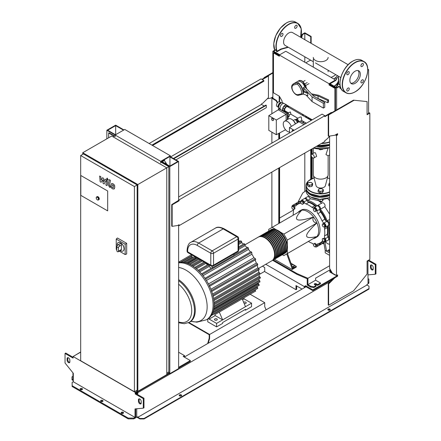 <?xml version="1.0" encoding="UTF-8"?>
<svg xmlns="http://www.w3.org/2000/svg" width="441" height="441" viewBox="0 0 441 441"><rect width="100%" height="100%" fill="white"/><g stroke="black" fill="none" stroke-linecap="round" stroke-linejoin="round"><path stroke-width="0.66" d="M112.477 184.834L111.986 185.848L112.036 187.188L113.117 187.811L113.602 186.78L113.552 185.457L112.416 184.862M111.705 183.605L110.829 185.181L111.005 187.37L112.328 188.798L113.883 189.035L114.765 187.453L114.588 185.27L113.254 183.836L111.579 183.665L112.047 183.401M113.883 189.035L114.473 188.704M109.285 179.641L108.31 184.878L109.407 187.05L110.068 187.431L110.261 186.405L109.484 185.474L110.448 180.314L109.285 179.641M107.339 180.027L108.045 179.625L107.339 178.407L106.639 178.809L107.339 180.027L108.045 179.625M107.339 178.407L106.639 178.809M101.16 182.287L102.698 179.807L103.106 183.412L104.12 183.996L105.785 180.722L106.149 180.931L106.479 181.604L105.857 185L107.014 185.672L107.654 182.194L106.551 180.027L105.013 179.145L103.85 181.791L103.453 178.241L102.549 177.717L101.044 180.171L100.851 176.742L99.655 176.053L100.146 181.703L101.16 182.287M271.535 118.943A1.268 0.733 60 0 1 271.794 118.364A1.268 0.733 60 0 1 272.77 118.706A1.268 0.733 60 0 1 273.326 119.98A1.268 0.733 60 0 1 273.062 120.558A1.268 0.733 60 0 1 272.086 120.222A1.268 0.733 60 0 1 271.535 118.943M271.865 118.331A1.268 0.733 60 0 1 271.932 118.287A1.268 0.733 60 0 1 272.907 118.623A1.268 0.733 60 0 1 273.464 119.902A1.268 0.733 60 0 1 273.2 120.481A1.268 0.733 60 0 1 273.128 120.514M287.378 113.745L288.309 113.205L286.165 111.964L285.338 112.438M287.995 117.681L289.384 115.972L288.309 113.205M287.995 116.771L289.384 115.972M287.995 119.252L287.995 114.93L287.378 114.572M287.378 115.288L287.995 114.93M287.378 113.618L286.137 114.335L278.282 109.798L279.522 109.081L287.378 113.618L287.378 119.61M268.806 115.658L276.325 119.996L276.325 134.72L268.806 130.382L268.806 115.658L278.282 109.798M286.137 120.321L286.137 114.335L276.325 119.996M285.559 129.753L276.325 134.72M292.278 131.346A1.268 0.733 60 0 1 292.196 130.878A1.268 0.733 60 0 1 292.46 130.299A1.268 0.733 60 0 1 293.463 130.663M292.532 130.266A1.268 0.733 60 0 1 292.598 130.216A1.268 0.733 60 0 1 293.596 130.586M303.943 124.61L298.948 121.727L300.189 121.016L305.183 123.899M298.948 121.727L289.472 127.587L294.13 130.277M289.472 132.967L289.472 127.587M278.629 109.6L278.629 108.249L280.388 109.269M286.755 112.306L285.862 111.628M283.965 111.65L283.965 111.33L285.614 112.284M278.629 108.249L278.921 108.078M283.965 111.33A2.337 1.351 180 0 1 283.607 111.441M278.078 107.058L276.976 106.424A2.618 1.51 -60 0 1 276.43 105.223A2.618 1.51 -60 0 1 277.576 102.588A2.618 1.51 -60 0 1 279.594 101.882L280.697 102.521M280.322 109.153L279.412 108.629A3.313 1.913 -60 0 1 278.723 107.113A3.313 1.913 -60 0 1 278.773 106.529L278.839 106.132A2.618 1.51 -60 0 1 280.272 103.646L280.586 103.387A3.313 1.913 -60 0 1 282.72 102.891L283.635 103.415M278.773 106.529A3.313 1.913 -60 0 1 280.586 103.387A2.618 1.51 120 0 0 278.773 106.535M280.074 108.051A3.506 2.023 -60 0 1 280.184 107.146A3.506 2.023 -60 0 1 281.827 104.302A3.506 2.023 -60 0 1 284.307 103.58L286.788 105.013A3.506 2.023 -60 0 0 284.087 105.95A3.506 2.023 -60 0 0 282.554 109.484A3.506 2.023 -60 0 0 283.282 111.088L280.801 109.655A3.506 2.023 -60 0 1 280.074 108.051M287.141 105.327A3.506 2.023 -60 0 1 287.433 105.95M280.195 107.097A3.313 1.913 -60 0 1 280.206 107.053A3.313 1.913 -60 0 1 281.755 104.368A3.313 1.913 -60 0 1 281.788 104.335M286.11 111.485L285.525 111.821L284.274 111.099L284.274 109.059L285.525 106.887L287.295 105.868L288.546 106.59L288.546 107.268M284.147 111.027L282.896 110.305L282.896 108.26L284.147 106.094L285.917 105.074L287.295 105.868M284.147 106.094L285.525 106.887M282.896 110.305L284.274 111.099M282.896 108.26L284.274 109.059M281.375 102.902L280.708 102.516L279.164 103.403L278.078 105.289L278.078 107.069L278.745 107.455M280.63 103.354L279.853 103.8L278.767 105.691L278.767 106.584M278.767 105.691L278.078 105.289M279.853 103.8L279.164 103.403M284.417 111.182A3.506 2.023 -60 0 1 283.282 111.088M310.563 119.974A1.169 0.673 0 0 0 311.352 119.494L311.418 119.34M310.938 119.064A1.169 0.673 180 0 1 309.395 119.009L307.625 117.99L308.353 117.571M307.625 118.282L307.625 117.99M303.728 114.903A1.946 1.125 -120 0 0 303.623 114.952L302.741 115.459M302.697 115.487L311.269 120.382M300.553 121.225L301.809 120.498L301.22 116.997L299.858 117.124L296.319 119.169A1.946 1.125 60 0 1 297.295 119.263A1.946 1.125 60 0 1 298.651 121.914M296.016 119.517A1.946 1.125 60 0 1 296.319 119.169M288.315 112.758L285.195 110.956A2.437 1.406 -60 0 1 284.688 109.837A2.437 1.406 -60 0 1 285.751 107.389A2.437 1.406 -60 0 1 287.631 106.739L302.829 115.509M287.929 112.984L290.41 111.942L290.884 113.976L289.026 115.046M305.971 117.323A1.946 1.125 -120 0 0 305.464 115.9M293.193 120.525L294.334 119.864A2.337 1.351 60 0 1 295.503 119.98L295.503 119.98A2.337 1.351 60 0 1 297.157 122.835L297.157 122.686A2.144 1.235 60 0 1 297.157 122.763M296.181 119.583L296.81 119.224L297.78 119.781L298.463 120.972L298.463 122.03M296.782 120.002L297.432 120.773A1.654 0.954 60 0 1 297.725 121.501A1.654 0.954 60 0 1 297.747 121.611M297.78 119.781L297.091 120.178M296.87 120.084A1.654 0.954 60 0 1 296.947 120.161A1.654 0.954 60 0 1 297.432 120.773L297.774 121.727M298.463 120.972L297.774 121.369M294.169 121.727L295.023 123.226M293.678 121.071A2.337 1.351 60 0 1 295.294 123.877M295.575 120.024A2.144 1.235 60 0 1 295.641 120.062A2.144 1.235 60 0 1 297.157 122.686M294.897 119.765L295.261 119.555A2.144 1.235 60 0 1 296.776 119.996A2.144 1.235 60 0 1 297.78 121.733A2.144 1.235 60 0 1 297.84 122.416M302.46 115.299L302.647 114.28M306.545 116.529L306.732 117.764M308.11 117.433L308.11 117.714M289.472 132.013A6.042 3.489 60 0 1 287.515 131.435A6.042 3.489 60 0 1 283.569 126.109A6.042 3.489 60 0 1 284.495 121.269L288.557 118.927A6.042 3.489 60 0 1 291.578 119.224A6.042 3.489 60 0 1 295.327 123.965M284.495 121.269A6.042 3.489 60 0 1 287.515 121.573A6.042 3.489 60 0 1 291.314 126.451M107.676 191.003L107.676 210.886L80.813 195.374L80.813 175.49L107.676 191.003L107.676 210.886L80.813 195.374L80.813 175.49L107.676 191.003M117.229 245.808A4.873 2.811 60 0 1 118.138 242.589A4.873 2.811 60 0 1 120.575 242.826A4.873 2.811 60 0 1 123.756 247.12A4.873 2.811 60 0 1 123.011 251.023A4.873 2.811 60 0 1 120.575 250.78A4.873 2.811 60 0 1 120.244 250.571M118.171 242.567A4.873 2.811 60 0 1 118.205 242.544A4.873 2.811 60 0 1 120.641 242.787A4.873 2.811 60 0 1 123.822 247.081A4.873 2.811 60 0 1 123.078 250.984A4.873 2.811 60 0 1 123.045 251.001M117.411 245.45L118.144 244.634C119.219 244.364 119.528 244.953 119.064 246.403L118.37 247.759L116.716 246.806L117.411 245.45M118.144 244.634L119.991 243.564A1.169 0.673 60 0 1 120.889 243.879A1.169 0.673 60 0 1 121.402 245.053L121.402 249.507A1.169 0.673 60 0 1 121.159 250.041L118.127 251.794A1.169 0.673 60 0 1 117.229 251.48A1.169 0.673 60 0 1 116.716 250.306L116.716 246.806M118.37 247.759L118.37 251.26A1.169 0.673 60 0 1 118.127 251.794M116.716 249.661L116.226 249.374L116.226 239.05L117.455 238.008L126.688 243.333L126.688 253.994L125.161 254.54L119.268 251.133M116.226 239.05L125.161 244.215L125.161 254.54M126.688 243.333L125.161 244.215M97.483 199.911A1.753 1.014 -120 0 0 98.36 199.994L97.384 199.916C96.166 198.891 95.906 197.904 96.607 196.956L97.152 196.642A1.753 1.014 60 0 1 98.034 196.725A1.753 1.014 60 0 1 99.175 198.274A1.753 1.014 60 0 1 98.911 199.679L98.36 199.994A1.753 1.014 -120 0 0 98.624 198.588A1.753 1.014 -120 0 0 97.483 197.044A1.753 1.014 -120 0 0 96.607 196.956A1.753 1.014 -120 0 0 96.243 197.844M137.846 184.559L82.743 152.746L111.672 136.043L166.775 167.856L137.846 184.559L137.846 391.349L136.467 390.555M82.743 154.333L82.743 152.746M137.846 391.349L166.775 374.646L166.775 167.856L168.842 166.659L160.711 161.968M113.045 136.837L115.112 135.646M166.775 373.058L168.842 371.862L168.842 166.659M80.675 155.53L83.432 153.937L137.157 184.955L137.157 390.158L134.4 391.751L80.675 360.732L80.675 155.53L134.4 186.549L134.4 391.751M137.157 184.955L134.4 186.549M329.052 84.986L329.603 84.666L329.603 84.027L335.529 80.609L335.529 79.975L285.796 51.261L279.324 54.998L329.052 83.713L329.052 84.986L334.912 88.365L334.912 110.867M329.052 83.713L335.529 79.975M329.603 84.666L335.463 88.046L334.912 88.365M335.463 88.046L335.463 110.553M312.245 119.82L286.336 104.859M283.855 103.431L282.08 102.4L282.08 100.972L279.324 96.199L273.47 92.819L273.47 52.892L279.324 56.272L279.324 54.998M279.324 55.638L274.021 52.573L273.47 52.892M188.897 322.52L209.618 334.482L264.721 302.669L264.721 306.644L266.099 309.83M207.661 343.567L209.205 338.219L209.205 334.725L188.45 322.74M208.24 343.23L209.618 338.462L209.205 338.219M209.618 334.482L209.618 338.462M264.721 302.669L250.157 294.263M310.662 286.248L313.832 286.804L316.103 285.492L314.587 284.616A1.069 0.617 180 0 1 314.279 284.18A1.069 0.617 180 0 1 314.94 283.607A1.069 0.617 180 0 1 316.103 283.739L317.619 284.616L320.447 282.984L315.624 280.2L307.906 284.654L310.662 286.248L310.662 287.041L313.832 287.598L313.832 286.804M313.832 287.598L316.103 286.286L316.103 285.492M314.527 284.577A1.069 0.617 180 0 1 316.103 284.533L317.619 285.41L317.619 284.616M317.619 285.41L320.447 283.778L320.447 282.984M329.813 269.942L329.813 272.009L335.325 275.19L335.325 274.87M335.325 275.19L335.601 275.03M331.224 271.193L330.502 271.612L331.946 272.444M310.662 287.041L307.217 285.051L307.217 278.789M307.906 284.654L307.906 279.087L296.887 274.313L272.643 260.317M330.502 271.612L330.502 269.942M330.331 269.644L315.624 278.133L315.624 280.2M259.694 236.304A13.638 7.872 60 0 1 259.898 236.178A13.638 7.872 60 0 1 266.717 236.856A13.638 7.872 60 0 1 275.625 248.873A13.638 7.872 60 0 1 273.536 259.799A13.638 7.872 60 0 1 273.326 259.914L296.887 273.519L296.887 274.313M296.887 273.519L307.906 278.293L307.906 279.087M307.906 278.293L329.603 265.763M216.884 318.915A1.411 0.816 180 0 1 217.297 319.493A1.411 0.816 180 0 1 216.426 320.243A1.411 0.816 180 0 1 214.888 320.067A1.411 0.816 180 0 1 214.475 319.493A1.411 0.816 180 0 1 215.346 318.738A1.411 0.816 180 0 1 216.884 318.915M243.647 302.328A1.411 0.816 180 0 1 245.813 302.212A1.411 0.816 180 0 1 246.227 302.791A1.411 0.816 180 0 1 244.149 303.507M178.622 262.886A32.05 18.505 -120 0 1 190.418 265.873A32.05 18.505 -120 0 1 213.08 305.122A32.05 18.505 -120 0 1 206.443 319.797L207.468 319.201A32.05 18.505 -120 0 0 209.381 317.796A32.05 18.505 -120 0 0 211.586 315.067A32.05 18.505 -120 0 0 213.025 311.903A32.05 18.505 -120 0 0 213.841 308.375A32.05 18.505 -120 0 0 214.106 304.533A32.05 18.505 -120 0 0 213.841 300.376A32.05 18.505 -120 0 0 213.025 295.911A32.05 18.505 -120 0 0 211.586 291.082A32.05 18.505 -120 0 0 209.381 285.812A32.05 18.505 -120 0 0 205.297 278.729A32.05 18.505 -120 0 0 201.835 274.186A32.05 18.505 -120 0 0 198.373 270.531A32.05 18.505 -120 0 0 194.911 267.588A32.05 18.505 -120 0 0 191.449 265.278A32.05 18.505 -120 0 0 187.982 263.586A32.05 18.505 -120 0 0 184.52 262.533A32.05 18.505 -120 0 0 181.058 262.191A32.05 18.505 -120 0 0 178.622 262.467M214.094 303.584L260.047 277.053L260.427 277.791L260.047 278.006M214.061 306.17L258.955 280.25A30.098 17.381 -120 0 0 259.104 278.751M258.955 280.25L259.793 280.823L259.782 281.782M213.665 309.439L258.189 283.734A30.098 17.381 -120 0 0 258.476 282.736M258.189 283.734L258.994 284.285L258.972 285.25M212.937 312.162L256.783 286.848A30.098 17.381 -120 0 0 256.91 286.639M256.783 286.848L257.588 287.389L257.555 288.364M255.212 289.913L255.389 291.043M241.685 297.725L218.791 310.944M243.735 297.967L244.127 298.893L251.563 303.188L245.505 306.688L222.633 319.89L215.197 315.596L214.806 314.67M207.755 319.03L207.755 321.798L216.575 326.886L216.575 323.391L222.633 319.89L219.304 312.068L251.651 293.397M215.307 314.378L255.664 291.082M245.505 306.688L242.098 298.684M215.197 315.596L209.133 319.091L208.797 318.297M216.575 323.391L208.345 318.639M244.127 298.893L242.567 299.792M192.43 257.891A30.098 17.381 -120 0 0 192.188 257.897L192.188 256.888A0.584 0.336 -120 0 0 191.774 256.177L191.774 254.854M201.565 273.872L211.878 267.919A0.584 0.336 -120 0 1 212.165 267.946L233.934 255.378L233.934 254.055M196.592 258.487A30.098 17.381 -120 0 0 195.584 258.239L195.584 257.224A0.584 0.336 -120 0 0 195.556 257.037M200.363 259.936A30.098 17.381 -120 0 0 198.985 259.314L198.985 259.01M203.985 262.07A30.098 17.381 -120 0 0 202.386 261.039L202.386 260.973M207.546 264.87A30.098 17.381 -120 0 0 205.782 263.393L205.782 262.935M211.057 268.393A30.098 17.381 -120 0 0 209.183 266.414L209.183 265.074A0.584 0.336 -120 0 0 209.155 264.887M212.165 267.946L212.165 266.32M192.188 257.897L184.25 262.478M195.584 258.239L186.973 263.211M198.985 259.314L190.005 264.501M202.386 261.039L193.175 266.353M239.898 241.332A30.098 17.381 -120 0 0 238.636 240.51M240.792 241.018L241.607 241.503L241.696 242.66L238.636 244.424M205.782 263.393L196.427 268.795M243.454 244.132A30.098 17.381 -120 0 0 241.696 242.66M244.193 243.906L244.998 244.397L245.097 245.676L238.636 249.408M247.599 247.495L248.393 247.991L248.492 249.457L203.064 275.686M209.183 266.414L199.729 271.871M246.971 247.66A30.098 17.381 -120 0 0 245.097 245.676M250.46 252.07A30.098 17.381 -120 0 0 248.492 249.457M205.567 279.136L251.789 252.45L251.1 251.695L205.004 278.31M251.789 252.45L251.894 254.225L206.432 280.47M209.348 286.418L255.697 259.661L255.389 258.685L253.906 257.709A30.098 17.381 -120 0 0 251.894 254.225M257.588 264.793L257.555 263.861L256.331 263.034A30.098 17.381 -120 0 0 255.058 260.03M258.994 269.539L258.972 268.597L257.908 267.869A30.098 17.381 -120 0 0 257.131 265.256M259.793 273.927L259.782 272.979L258.823 272.323A30.098 17.381 -120 0 0 258.426 270.063M260.047 277.053L259.165 276.446A30.098 17.381 -120 0 0 259.071 274.539M208.444 283.954L253.906 257.709M212.54 294.064L257.908 267.869M213.554 298.458L258.823 272.323M210.903 289.263L256.331 263.034M214.039 302.498L259.165 276.446M216.575 326.886L222.633 323.391L222.633 322.514L245.505 309.312L245.505 310.183L244.744 309.747M245.505 310.183L251.563 306.688L251.563 303.188M270.719 229.943A13.638 7.872 60 0 1 270.923 229.816A13.638 7.872 60 0 1 277.742 230.489A13.638 7.872 60 0 1 286.65 242.506A13.638 7.872 60 0 1 284.555 253.437A13.638 7.872 60 0 1 284.346 253.553M258.663 268.387L271.744 260.835A13.638 7.872 -120 0 0 273.839 249.904A13.638 7.872 -120 0 0 264.925 237.886A13.638 7.872 -120 0 0 258.106 237.214L245.025 244.766M274.776 229.656A13.247 7.651 60 0 1 277.742 230.808A13.247 7.651 60 0 1 286.628 250.179M258.321 237.098A13.638 7.872 60 0 1 258.52 236.971A13.638 7.872 60 0 1 265.339 237.649A13.638 7.872 60 0 1 274.252 249.667A13.638 7.872 60 0 1 272.158 260.592A13.638 7.872 60 0 1 271.948 260.708M272.158 260.592L273.122 260.036A13.638 7.872 -120 0 0 275.212 249.11A13.638 7.872 -120 0 0 266.303 237.093A13.638 7.872 -120 0 0 259.484 236.415L258.52 236.971M273.536 259.799L274.5 259.242A13.638 7.872 -120 0 0 276.59 248.316A13.638 7.872 -120 0 0 267.681 236.299A13.638 7.872 -120 0 0 260.863 235.621L259.898 236.178M261.072 235.511A13.638 7.872 60 0 1 261.276 235.384A13.638 7.872 60 0 1 268.095 236.056A13.638 7.872 60 0 1 277.003 248.074A13.638 7.872 60 0 1 274.914 259.005A13.638 7.872 60 0 1 274.704 259.121M274.914 259.005L275.879 258.448A13.638 7.872 -120 0 0 277.968 247.517A13.638 7.872 -120 0 0 269.06 235.5A13.638 7.872 -120 0 0 262.241 234.827L261.276 235.384M262.45 234.711A13.638 7.872 60 0 1 262.654 234.59A13.638 7.872 60 0 1 269.473 235.262A13.638 7.872 60 0 1 278.381 247.28A13.638 7.872 60 0 1 276.292 258.211A13.638 7.872 60 0 1 276.083 258.321M276.292 258.211L277.257 257.654A13.638 7.872 -120 0 0 279.346 246.723A13.638 7.872 -120 0 0 270.438 234.706A13.638 7.872 -120 0 0 263.619 234.033L262.654 234.59M263.828 233.917A13.638 7.872 60 0 1 264.032 233.791A13.638 7.872 60 0 1 270.851 234.469A13.638 7.872 60 0 1 279.759 246.486A13.638 7.872 60 0 1 277.67 257.412A13.638 7.872 60 0 1 277.461 257.527M277.67 257.412L278.635 256.855A13.638 7.872 -120 0 0 280.724 245.929A13.638 7.872 -120 0 0 271.816 233.912A13.638 7.872 -120 0 0 264.997 233.234L264.032 233.791M265.206 233.124A13.638 7.872 60 0 1 265.41 232.997A13.638 7.872 60 0 1 272.229 233.675A13.638 7.872 60 0 1 281.137 245.692A13.638 7.872 60 0 1 279.048 256.618A13.638 7.872 60 0 1 278.839 256.734M279.048 256.618L280.013 256.061A13.638 7.872 -120 0 0 282.102 245.135A13.638 7.872 -120 0 0 273.194 233.118A13.638 7.872 -120 0 0 266.375 232.44L265.41 232.997M266.585 232.324A13.638 7.872 60 0 1 266.788 232.203A13.638 7.872 60 0 1 273.607 232.876A13.638 7.872 60 0 1 282.516 244.893A13.638 7.872 60 0 1 280.426 255.824A13.638 7.872 60 0 1 280.217 255.934M280.426 255.824L281.391 255.267A13.638 7.872 -120 0 0 283.48 244.336A13.638 7.872 -120 0 0 274.572 232.319A13.638 7.872 -120 0 0 267.753 231.646L266.788 232.203M267.963 231.531A13.638 7.872 60 0 1 268.167 231.404A13.638 7.872 60 0 1 274.986 232.082A13.638 7.872 60 0 1 283.894 244.099A13.638 7.872 60 0 1 281.805 255.025A13.638 7.872 60 0 1 281.595 255.141M281.805 255.025L282.769 254.468A13.638 7.872 -120 0 0 284.858 243.542A13.638 7.872 -120 0 0 275.95 231.525A13.638 7.872 -120 0 0 269.131 230.847L268.167 231.404M269.341 230.737A13.638 7.872 60 0 1 269.545 230.61A13.638 7.872 60 0 1 276.364 231.288A13.638 7.872 60 0 1 285.272 243.305A13.638 7.872 60 0 1 283.183 254.231A13.638 7.872 60 0 1 282.973 254.347M283.183 254.231L284.147 253.674A13.638 7.872 -120 0 0 286.237 242.748A13.638 7.872 -120 0 0 277.328 230.731A13.638 7.872 -120 0 0 270.509 230.053L269.545 230.61M273.398 230.45A13.247 7.651 60 0 1 276.364 231.602A13.247 7.651 60 0 1 285.25 250.973M272.02 231.244A13.247 7.651 60 0 1 274.986 232.401A13.247 7.651 60 0 1 283.872 251.767M270.642 232.038A13.247 7.651 60 0 1 273.607 233.195A13.247 7.651 60 0 1 282.494 252.566M269.264 232.837A13.247 7.651 60 0 1 272.229 233.989A13.247 7.651 60 0 1 281.115 253.36M267.891 233.631A13.247 7.651 60 0 1 270.851 234.788A13.247 7.651 60 0 1 279.737 254.154M266.513 234.425A13.247 7.651 60 0 1 269.473 235.582A13.247 7.651 60 0 1 278.359 254.953M265.135 235.224A13.247 7.651 60 0 1 268.095 236.376A13.247 7.651 60 0 1 276.981 255.747M263.757 236.018A13.247 7.651 60 0 1 266.717 237.17A13.247 7.651 60 0 1 275.603 256.541M262.378 236.811A13.247 7.651 60 0 1 265.339 237.969A13.247 7.651 60 0 1 274.225 257.335M327.382 235.659A22.144 12.783 -120 0 0 328.11 230.621A22.144 12.783 -120 0 0 327.635 225.93A2.922 1.687 60 0 0 327.288 227.556A22.337 12.894 60 0 1 327.288 234.325L324.532 235.918A2.922 1.687 -120 0 0 325.293 238.686A2.437 1.406 60 0 1 325.458 241.756A2.437 1.406 60 0 1 324.063 241.525M326.29 221.117A22.144 12.783 -120 0 0 319.78 209.833M316.28 206.261A22.144 12.783 -120 0 0 307.73 201.62M312.928 238.807L314.455 238.3A15.584 8.996 -120 0 0 315.425 237.864A15.584 8.996 -120 0 0 318.656 230.731A15.584 8.996 -120 0 0 311.853 215.043A15.584 8.996 -120 0 0 299.841 210.87A15.584 8.996 -120 0 0 298.976 211.493L297.774 212.562M299.841 210.87L301.22 210.076A15.584 8.996 60 0 1 313.226 214.249A15.584 8.996 60 0 1 320.034 229.932A15.584 8.996 60 0 1 316.803 237.071L315.425 237.864M287.312 245.824L287.312 240.075L283.872 234.11L313.292 217.121C312.25 220.373 313.402 222.363 316.737 223.085C309.896 229.48 306.517 233.686 306.6 235.703C306.517 237.809 309.896 238.112 316.737 236.608L313.292 238.598M291.551 264.809L292.945 264.594L294.219 265.328L293.75 266.331L292.19 266.573M293.75 266.331L293.75 267.257L294.219 266.254L294.219 265.328M293.75 267.257L292.51 267.45M286.755 253.917L292.135 268.707L296.269 266.32L290.994 263.277M292.135 268.707L292.135 269.506L296.269 267.119L296.269 266.32M292.135 269.506L274.434 259.28M292.824 268.31L287.444 253.52M287.312 240.075L316.737 223.085M282.356 254.711L283.872 255.587L287.312 253.597L287.312 248.481M287.312 253.597L316.737 236.608M276.06 229.601L272.158 227.352L268.718 229.337L268.718 231.09M272.158 227.352L301.583 210.363C296.859 215.533 295.431 218.609 297.3 219.596C299.004 220.676 304.334 219.85 313.292 217.121M283.872 234.11L279.803 231.762M324.67 225.869L324.339 227.098L323.11 226.773L322.211 225.213L322.542 223.984L323.771 224.315L324.67 225.869L325.469 225.412L325.138 226.641L324.339 227.098M323.771 224.315L324.57 223.852L323.341 223.521L322.542 223.984M324.57 223.852L325.469 225.412M315.155 209.183L315.795 210.826L315.155 211.73L313.882 210.996L313.248 209.354L313.882 208.45L315.155 209.183L315.954 208.725L316.588 210.363L315.795 210.826M316.588 210.363L315.155 211.73M315.954 208.725L314.681 207.992L313.882 208.45M301.572 201.195L302.802 202.287L303.132 203.896L302.234 204.415L301.005 203.329L300.674 201.719L301.572 201.195L302.372 200.738L303.601 201.824L302.802 202.287M303.601 201.824L303.932 203.433L303.132 203.896M303.932 203.433L303.033 203.957M291.881 206.586L292.984 206.487L294.086 207.86L294.086 209.326L292.984 209.425L291.881 208.058L291.881 206.586L292.681 206.123L293.783 206.024L292.984 206.487M293.783 206.024L294.886 207.397L294.086 207.86M294.886 207.397L294.886 208.869L294.086 209.326M314.846 246.866L313.617 245.78L313.292 244.171L314.19 243.647L315.42 244.738L315.75 246.348L314.846 246.866M315.42 244.738L316.219 244.275L314.99 243.189L314.19 243.647M316.219 244.275L316.55 245.885M324.543 241.481L323.44 241.58L322.338 240.207L322.338 238.735L323.44 238.642L324.543 240.009L324.543 241.481L325.342 241.018L325.342 239.551L324.543 240.009M323.44 238.642L324.24 238.179L322.338 238.735M324.24 238.179L325.342 239.551M313.297 244.209A2.922 1.687 -120 0 0 311.941 243.184A22.337 12.894 60 0 1 308.38 241.431M300.988 201.537A2.437 1.406 60 0 1 301.484 200.236A2.437 1.406 60 0 1 304.064 201.912A2.922 1.687 -120 0 0 306.082 203.957A22.337 12.894 60 0 1 311.941 207.342A2.922 1.687 -120 0 0 313.788 207.75A2.922 1.687 -120 0 0 313.959 207.623A2.437 1.406 60 0 1 314.102 207.518A2.437 1.406 60 0 1 316.076 208.279A2.437 1.406 60 0 1 317.029 210.864A2.922 1.687 -120 0 0 317.911 213.648A22.337 12.894 60 0 1 322.057 220.825A2.922 1.687 -120 0 0 324.025 222.981A2.437 1.406 60 0 1 325.783 225.097A2.437 1.406 60 0 1 325.458 227.187A2.437 1.406 60 0 1 325.293 227.258A2.922 1.687 -120 0 0 325.1 227.347A2.922 1.687 -120 0 0 324.532 229.149A22.337 12.894 60 0 1 324.532 235.918M325.293 238.686L328.049 237.093A2.922 1.687 60 0 1 327.288 234.325M317.911 213.648L320.668 212.055A2.922 1.687 60 0 1 319.78 209.277L317.029 210.864M320.668 212.055A22.337 12.894 60 0 1 324.813 219.232L322.057 220.825M324.025 222.981L326.781 221.393A2.922 1.687 60 0 1 324.813 219.232M306.082 203.957L308.832 202.369A2.922 1.687 60 0 1 306.82 200.324L304.064 201.912M308.832 202.369A22.337 12.894 60 0 1 314.698 205.754L311.941 207.342M316.274 206.267A2.922 1.687 60 0 1 314.698 205.754M297.499 204.437A2.922 1.687 60 0 1 296.754 204.056L293.998 205.649A2.922 1.687 -120 0 0 295.718 205.964A2.922 1.687 -120 0 0 295.966 205.76A22.337 12.894 60 0 1 297.84 204.227A22.337 12.894 60 0 1 300.112 203.367A2.922 1.687 -120 0 0 300.404 203.257A2.922 1.687 -120 0 0 300.872 202.689M297.84 204.227L300.597 202.64A22.337 12.894 60 0 1 300.834 202.507M293.226 215.186A22.337 12.894 60 0 1 293.491 211.228A2.922 1.687 -120 0 0 293.232 209.403M323.021 241.056A2.922 1.687 -120 0 0 322.305 241.183A2.922 1.687 -120 0 0 322.057 241.381A22.337 12.894 60 0 1 320.177 242.914A22.337 12.894 60 0 1 317.911 243.774A2.922 1.687 -120 0 0 317.614 243.89A2.922 1.687 -120 0 0 317.029 245.532A2.437 1.406 60 0 1 316.539 246.905A2.437 1.406 60 0 1 315.161 246.69M323.137 241.205A22.337 12.894 60 0 1 322.933 241.326L320.177 242.914M317.029 245.532L319.78 243.945A2.922 1.687 60 0 1 319.824 243.107M292.058 206.482A2.437 1.406 60 0 1 292.565 205.385L295.321 203.797A2.437 1.406 60 0 1 296.754 204.056M301.484 200.236L304.24 198.648A2.437 1.406 60 0 1 306.82 200.324M316.715 206.035A2.437 1.406 60 0 1 316.858 205.93A2.437 1.406 60 0 1 318.832 206.691A2.437 1.406 60 0 1 319.78 209.277M326.781 221.393A2.437 1.406 60 0 1 328.539 223.51A2.437 1.406 60 0 1 328.214 225.599L325.458 227.187M328.049 237.093A2.437 1.406 60 0 1 328.214 240.163L325.458 241.756M319.78 243.945A2.437 1.406 60 0 1 319.29 245.317L316.539 246.905M292.565 205.385A2.437 1.406 60 0 1 293.998 205.649M329.603 251.844L328.765 251.359L328.765 250.438L329.603 249.374M329.603 250.923L328.765 250.438M304.637 198.533A2.437 1.406 60 0 1 304.929 198.246A2.437 1.406 60 0 1 307.697 200.39L310.508 198.77L318.413 200.649L319.438 201.399M319.51 201.454L321.572 203.207M307.697 200.39A23.571 13.61 60 0 1 317.151 205.826M304.929 198.246L308.248 196.333L310.508 198.77M295.713 203.681A2.437 1.406 60 0 1 296.01 203.4A2.437 1.406 60 0 1 297.796 203.957A23.571 13.61 60 0 1 300.668 201.168A23.571 13.61 60 0 1 301.016 200.98M296.01 203.4L299.671 201.283L300.349 201.366M317.25 205.815A2.437 1.406 60 0 1 317.542 205.534A2.437 1.406 60 0 1 319.681 206.487A2.437 1.406 60 0 1 320.387 209.238L324.813 206.68L329.603 214.139M320.387 209.238A23.571 13.61 60 0 1 327.117 220.886A2.437 1.406 60 0 1 329.14 222.876A2.437 1.406 60 0 1 328.898 225.202A2.437 1.406 60 0 1 328.506 225.312M329.603 219.447L327.117 220.886M324.576 241.795A23.571 13.61 60 0 1 324.24 241.999A23.571 13.61 60 0 1 320.387 243.09A2.437 1.406 60 0 1 319.979 244.92A2.437 1.406 60 0 1 319.587 245.031M328.446 225.395A23.571 13.61 60 0 1 328.429 236.299A2.437 1.406 60 0 1 328.898 239.766A2.437 1.406 60 0 1 328.506 239.882M329.603 235.621L328.429 236.299M321.676 203.307C322.84 201.328 325.965 204.707 324.813 206.68M324.107 242.076L323.788 242.578L325.199 250.416L326.577 251.21L324.879 241.861M325.331 241.817L327.746 243.818L329.603 244.237M329.074 249.766L326.577 251.21L329.603 252.958M329.603 255.345L325.199 252.803L325.199 250.416M329.78 184.68L328.826 184.299L329.179 183.373A2.337 1.351 0 0 0 329.603 184.564M329.603 182.883A2.337 1.351 0 0 0 329.179 183.373L329.603 182.761M328.826 184.299L328.826 185.716L329.603 186.168M311.914 185L310.613 185.027A2.337 1.351 0 0 0 312.261 184.073L311.914 186.416L312.614 184.911L312.614 183.489L312.261 184.073A2.337 1.351 0 0 0 311.66 182.772A2.337 1.351 0 0 0 309.4 182.42A2.337 1.351 0 0 0 307.746 183.373A2.337 1.351 0 0 0 308.353 184.68A2.337 1.351 0 0 0 310.613 185.027L309.306 185.402L307.399 184.299L308.094 182.795L310.701 182.392L312.614 183.489M307.399 184.299L307.399 185.716L309.306 186.819L311.914 186.416M309.306 185.402L309.306 186.819M322.217 201.146A1.56 0.899 180 0 1 321.82 201.52L321.82 201.52A1.56 0.899 180 0 1 319.62 201.52A1.56 0.899 180 0 1 319.201 201.085M319.692 201.565A1.362 0.788 0 0 0 319.758 201.603A1.362 0.788 0 0 0 321.682 201.603M322.63 191.185L321.324 191.212A2.337 1.351 0 0 0 322.977 190.258L322.63 192.601L323.33 191.096L323.33 189.68L322.977 190.258A2.337 1.351 0 0 0 322.371 188.957A2.337 1.351 0 0 0 320.116 188.605A2.337 1.351 0 0 0 318.463 189.564A2.337 1.351 0 0 0 319.069 190.865A2.337 1.351 0 0 0 321.324 191.212L320.023 191.587L318.115 190.484L318.81 188.98L321.417 188.577L323.33 189.68M318.115 190.484L318.115 191.907L320.023 193.009L322.63 192.601M320.023 191.587L320.023 193.009M323.33 199.266L322.63 200.991L320.023 201.394L318.115 200.291L318.115 199.266M320.023 199.393L320.023 201.394M322.63 199.326L322.63 200.991M329.603 154.973L328.132 155.822L328.132 174.845A7.414 4.278 180 0 1 328.049 175.485L325.37 185.722A4.708 2.718 180 0 1 322.189 187.894A4.708 2.718 180 0 1 317.393 187.238A4.708 2.718 180 0 1 316.07 185.722L313.391 175.485A7.414 4.278 180 0 1 313.308 174.845L313.308 158.115M328.049 175.485A7.414 4.278 180 0 1 323.038 178.914A7.414 4.278 180 0 1 315.48 177.872A7.414 4.278 180 0 1 313.391 175.485M311.649 154.306L314.516 152.652L315.48 152.823L316.66 156.362L313.794 158.016A2.144 1.235 -120 0 0 314.124 156.301A2.144 1.235 -120 0 0 312.724 154.411A2.144 1.235 -120 0 0 311.649 154.306A2.144 1.235 -120 0 0 311.324 156.02A2.144 1.235 -120 0 0 312.724 157.911A2.144 1.235 -120 0 0 313.794 158.016M328.132 155.822L325.96 154.57L328.098 148.121M322.977 148.804L322.63 149.383L320.023 149.786L318.115 148.683M320.023 149.786L320.023 149.025M322.63 149.383L322.63 148.975M303.816 91.105A6.334 3.655 -120 0 0 303.369 87.649L304.742 86.849A6.334 3.655 -120 0 0 297.609 81.464L293.337 83.928A6.334 3.655 -120 0 1 293.932 83.691L298.188 82.588L297.295 84.126A8.28 4.779 60 0 1 301.644 93.801L297.984 94.644A5.358 3.093 60 0 1 292.708 90.526A5.358 3.093 60 0 1 293.64 84.97L297.295 84.126M338.495 76.243L338.495 76.271A3.649 2.106 180 0 1 334.598 78.371M336.974 76.232A3.649 2.106 0 0 0 337.74 75.808M307.206 82.544L305.084 83.768M305.084 80.527L303.16 81.635M309.036 83.603L305.949 85.389M305.96 62.903A18.02 10.402 180 0 1 310.734 60.213M335.722 74.639A18.02 10.402 180 0 1 331.064 77.396M337.431 75.632A18.02 10.402 180 0 1 333.732 78.933M336.406 78.911A1.753 1.014 180 0 1 336.599 79.374A1.753 1.014 180 0 1 335.529 80.306M331.064 83.189A12.276 7.084 180 0 1 329.603 84.264M340.116 85.471A7.414 4.278 -120 0 0 338.473 83.57M306.06 95.047L312.074 101.584L323.363 108.1L324.741 107.306L324.741 102.532L313.661 96.132L304.742 86.849A6.334 3.655 -120 0 0 300.773 81.772A6.334 3.655 -120 0 0 297.609 81.464L298.711 80.824C299.522 80.229 300.74 80.317 302.361 81.089L306.638 88.509M303.16 90.868L306.534 92.064L307.796 93.437L307.796 95.664L303.391 94.104L303.32 91.833A9.255 5.342 -120 0 0 298.188 82.588M307.796 93.437L303.391 91.877M311.55 93.845L318.722 95.289L328.567 99.892L327.713 100.504L318.049 95.984L312.509 94.881M316.842 97.974L327.713 102.731L328.567 102.119L328.567 99.892M299.07 95.129A0.976 0.783 -103 0 1 298.893 95.195L303.325 94.027A9.255 5.342 -120 0 0 303.391 92.99A9.255 5.342 -120 0 0 303.32 91.833M327.713 102.731L327.713 100.504M318.049 98.211L318.049 95.984M324.741 102.532L323.363 103.326L312.074 96.811L303.369 87.649M312.074 101.584L312.074 96.811M303.943 91.149L303.943 87.98M323.363 108.1L323.363 103.326M293.64 84.97A0.976 0.783 77 0 1 293.932 83.691L297.846 82.787A9.255 5.342 -120 0 1 302.978 94.225L301.644 93.801M328.132 57.424A7.414 4.278 180 0 1 323.556 61.376A7.414 4.278 180 0 1 315.48 60.45A7.414 4.278 180 0 1 313.308 57.424M349.851 80.29A7.414 4.278 -60 0 1 353.087 72.831A7.414 4.278 -60 0 1 358.798 70.847A7.414 4.278 -60 0 1 360.336 74.237A7.414 4.278 -60 0 1 357.1 81.701A7.414 4.278 -60 0 1 351.383 83.685A7.414 4.278 -60 0 1 349.851 80.29M358.042 70.56A7.414 4.278 -60 0 1 358.957 73.443A7.414 4.278 -60 0 1 356.163 80.405A7.414 4.278 -60 0 1 350.76 83.178M313.308 61.701L285.123 45.429A7.414 4.278 -60 0 1 283.585 42.033A7.414 4.278 -60 0 1 286.821 34.574A7.414 4.278 -60 0 1 292.537 32.59L348.175 64.711M349.266 72.473A1.753 1.014 -60 0 1 348.506 74.237A1.753 1.014 -60 0 1 347.15 74.705A1.753 1.014 -60 0 1 346.791 73.906A1.753 1.014 -60 0 1 347.552 72.137A1.753 1.014 -60 0 1 348.908 71.668A1.753 1.014 -60 0 1 349.266 72.473M283.006 34.216A1.753 1.014 -60 0 1 282.24 35.98A1.753 1.014 -60 0 1 280.889 36.449A1.753 1.014 -60 0 1 280.526 35.649A1.753 1.014 -60 0 1 281.292 33.88A1.753 1.014 -60 0 1 282.642 33.411A1.753 1.014 -60 0 1 283.006 34.216M362.155 66.464A1.753 1.014 -60 0 1 361.278 66.552A1.753 1.014 -60 0 1 361.008 65.147A1.753 1.014 -60 0 1 362.155 63.603A1.753 1.014 -60 0 1 363.031 63.515A1.753 1.014 -60 0 1 363.301 64.921A1.753 1.014 -60 0 1 362.155 66.464M295.889 28.207A1.753 1.014 -60 0 1 295.012 28.296A1.753 1.014 -60 0 1 294.748 26.89A1.753 1.014 -60 0 1 295.889 25.346A1.753 1.014 -60 0 1 296.765 25.258A1.753 1.014 -60 0 1 297.036 26.664A1.753 1.014 -60 0 1 295.889 28.207M360.914 82.059A1.753 1.014 -60 0 1 361.681 80.295A1.753 1.014 -60 0 1 363.031 79.827A1.753 1.014 -60 0 1 363.395 80.626A1.753 1.014 -60 0 1 362.629 82.39A1.753 1.014 -60 0 1 361.278 82.858A1.753 1.014 -60 0 1 360.914 82.059M348.032 88.068A1.753 1.014 -60 0 1 348.908 87.98A1.753 1.014 -60 0 1 349.173 89.385A1.753 1.014 -60 0 1 348.032 90.929A1.753 1.014 -60 0 1 347.15 91.017A1.753 1.014 -60 0 1 346.885 89.611A1.753 1.014 -60 0 1 348.032 88.068M164.984 163.324L165.948 162.768M173.385 158.468L265.89 105.063L266.303 105.3L173.798 158.71M166.152 163.126L165.397 163.561M170.634 156.88L261.485 104.429L264.236 106.016M161.263 162.288L161.538 162.128M162.227 161.731L164.57 160.381M266.303 105.3L266.303 107.687L175.865 159.901M151.897 145.111L263.823 80.488L263.823 81.254L152.564 145.491M261.899 79.374L268.029 75.835L268.442 76.073L268.442 97.588L262.864 103.155L261.485 103.949L261.485 104.429M149.141 143.518L261.072 78.895L263.823 80.488M262.312 79.612L268.442 76.073M272.847 97.704L271.882 98.26L276.016 100.647L276.43 100.41L277.643 102.51M276.016 100.647L277.312 102.891M279.186 133.182L279.186 138.904M279.186 167.856L279.186 223.295M278.773 107.632L278.773 108.166M278.773 133.403L278.773 139.141M278.773 168.093L278.773 223.532M272.847 98.183L276.43 100.41M267.323 98.707L270.647 98.183L272.847 96.91M272.847 73.052L264.446 77.903L264.032 77.666L264.032 78.14M311.699 178.77L311.699 156.858M311.699 154.278L311.699 149.086M312.112 178.588L312.112 157.409M312.112 154.041L312.112 148.849M272.847 72.572L264.032 77.666M271.882 98.26L271.882 113.756M271.882 132.157L271.882 143.121M271.882 172.073L271.882 227.506M279.6 223.052L279.6 167.619M279.6 138.667L279.6 132.962M279.6 101.888L279.6 96.678M279.6 54.838L279.186 54.921L279.186 55.555M288.353 47.292L281.253 49.271L276.772 51.862L276.016 49.91L273.674 51.261L279.6 54.678M279.186 96.121L279.186 101.761M304.808 39.673L304.808 33.284L310.734 36.708L310.734 43.097M310.734 149.642L310.734 179.25M304.808 56.795L304.808 62.236M304.808 153.06L304.808 191.328M311.148 179.035L311.148 149.405M311.148 43.334L311.148 36.465L310.734 36.708M272.847 98.343L272.847 51.261L279.186 54.921M279.6 218.047L293.436 210.059M300.927 37.435L301.302 37.22L302.052 34.398L304.808 32.81L311.148 36.465M304.808 33.284L302.465 34.641L301.716 37.457L301.341 37.672M302.052 34.398L302.465 34.641M301.302 37.22L301.716 37.457M276.617 51.47L280.84 49.034L287.94 47.055M280.84 49.034L281.253 49.271M272.847 51.261L275.603 49.673L276.016 49.91M324.852 116.198L331.395 112.422L331.808 112.659L324.852 116.678L324.852 115.718L179.101 199.867L179.101 200.82L172.144 204.839L172.144 226.354L171.731 226.117L171.731 204.602L178.622 200.357M178.622 196.967L322.095 114.131L324.852 115.718M172.144 226.354L177.723 225.478L179.101 224.684L179.101 225.638L324.852 141.489L324.852 140.536L326.23 139.742L329.967 136.01M179.101 225.638L178.622 225.362M172.144 204.839L171.731 204.602M179.101 200.82L178.688 200.583M179.101 199.867L178.622 199.591M329.603 136.374L329.603 268.393L332.36 273.161L336.494 275.548L337.597 274.914L337.597 276.187L337.183 275.945L334.427 277.538L328.231 283.723L328.231 304.979L328.639 305.216L353.577 290.817L367.077 274.026L367.077 261.072L369.834 259.484L369.834 113.139L368.593 112.422M337.183 133.893L337.183 134.692L336.494 135.089L335.805 134.692M369.834 113.139L367.077 114.726L367.077 101.59L353.439 100.173L328.231 114.726L328.231 135.982L328.639 136.219L334.84 135.249L337.597 133.656L337.597 134.929L337.183 134.692M368.593 112.896L369.007 113.139L367.077 114.252M337.183 275.151L337.183 275.945M367.077 101.59L353.439 100.173M353.853 100.41L328.639 114.963L328.231 114.726M328.639 114.963L328.639 136.219M337.597 134.929L336.494 135.563L335.392 134.929M336.494 135.563L336.494 275.548M337.597 276.187L334.84 277.775L334.427 277.538M334.84 277.775L328.639 283.96L328.231 283.723M328.639 283.96L328.639 305.216M336.632 109.875L336.632 88.084L339.388 86.497L338.975 86.254L336.632 87.61L330.706 84.187L330.292 85.063M336.632 135.007L336.632 134.213M336.632 88.084L330.292 84.429M367.75 70.119L368.593 69.634L367.733 69.138M368.593 69.634L368.593 113.376M340.673 87.66L339.989 88.057M339.388 86.497L340.138 88.448L340.821 88.051M368.042 278.651L368.869 279.125L368.869 282.389L368.042 282.868M368.042 283.662L368.869 283.183L368.869 282.389M368.042 260.515L375.274 264.694L375.274 274.236L375.964 273.839L375.964 264.297L368.731 260.118M371.261 264.903A1.946 1.125 -120 0 0 371.14 265.488L371.14 267.081A1.946 1.125 -120 0 0 373.086 269.649M262.445 266.204L264.721 267.516L264.721 271.65L295.994 289.704L296.683 289.307L296.683 285.966M302.052 289.07L295.994 285.57L295.994 289.704M265.752 264.291L304.257 286.523L305.635 285.729L305.635 286.523L304.946 286.92L304.946 287.4M304.257 286.523L304.257 287.797M332.911 279.048L312.801 290.658L305.635 286.523M305.635 285.729L312.801 289.864L312.801 290.658M373.207 267.478L373.207 269.065A1.946 1.125 60 0 1 372.805 269.958A1.946 1.125 60 0 1 371.3 269.434A1.946 1.125 60 0 1 370.451 267.478L370.451 265.884A1.946 1.125 60 0 1 370.853 264.991A1.946 1.125 60 0 1 372.358 265.515A1.946 1.125 60 0 1 373.207 267.478M375.964 264.297L375.274 264.694M375.274 274.236L368.042 274.881M337.183 275.785L312.801 289.864M121.341 413.184A1.218 0.706 180 0 1 123.21 413.085A1.218 0.706 180 0 1 123.348 413.184M121.484 413.283A1.218 0.706 0 0 0 122.813 413.438A1.218 0.706 0 0 0 123.563 412.787A1.218 0.706 0 0 0 123.21 412.291A1.218 0.706 0 0 0 121.881 412.137A1.218 0.706 0 0 0 121.126 412.787A1.218 0.706 0 0 0 121.484 413.283M80.29 389.48A1.218 0.706 180 0 1 82.153 389.381A1.218 0.706 180 0 1 82.296 389.48M80.433 389.579A1.218 0.706 0 0 0 81.761 389.734A1.218 0.706 0 0 0 82.511 389.083A1.218 0.706 0 0 0 82.153 388.587A1.218 0.706 0 0 0 80.83 388.433A1.218 0.706 0 0 0 80.075 389.083A1.218 0.706 0 0 0 80.433 389.579M100.818 401.332A1.218 0.706 180 0 1 102.681 401.233A1.218 0.706 180 0 1 102.825 401.332M100.961 401.431A1.218 0.706 0 0 0 102.284 401.586A1.218 0.706 0 0 0 103.04 400.935A1.218 0.706 0 0 0 102.681 400.439A1.218 0.706 0 0 0 101.353 400.285A1.218 0.706 0 0 0 100.603 400.935A1.218 0.706 0 0 0 100.961 401.431M329.918 309.091A1.218 0.706 180 0 1 330.27 309.588A1.218 0.706 180 0 1 329.521 310.238A1.218 0.706 180 0 1 328.192 310.089A1.218 0.706 180 0 1 327.839 309.588A1.218 0.706 180 0 1 328.589 308.943A1.218 0.706 180 0 1 329.918 309.091M330.199 309.83A1.218 0.706 0 0 0 329.918 309.571A1.218 0.706 0 0 0 327.911 309.83M181.273 394.91A1.218 0.706 180 0 1 181.631 395.406A1.218 0.706 180 0 1 180.876 396.057A1.218 0.706 180 0 1 179.553 395.902A1.218 0.706 180 0 1 179.195 395.406A1.218 0.706 180 0 1 179.945 394.756A1.218 0.706 180 0 1 181.273 394.91M181.56 395.649A1.218 0.706 0 0 0 181.273 395.39A1.218 0.706 0 0 0 179.267 395.649M136.605 392.385L137.432 392.865L137.432 393.339L136.743 393.736L135.916 393.262M330.64 281.314L137.846 392.622L137.846 393.576L137.432 393.339M137.846 392.622L137.019 392.148L169.394 373.455L169.807 373.692L169.807 166.582L161.538 161.808L161.952 161.571L169.807 166.103L177.795 161.494L169.945 156.957L169.945 156.483L161.125 161.571L161.125 162.211M106.849 138.827L106.849 130.233L160.711 161.334L170.353 155.767L170.353 156.72L178.622 161.494L169.807 166.582M169.807 373.692L178.622 368.604L178.622 224.96M178.622 200.622L178.622 161.494M123.932 129.919L115.663 125.145L106.849 130.233M114.561 135.96L109.054 132.78L108.64 133.017L108.64 137.79M168.429 372.105L169.394 372.662L169.394 373.455M161.538 162.448L161.538 161.808M170.353 155.767L124.759 129.439L115.112 135.007L115.112 136.76M160.711 163.082L160.711 161.334M114.147 136.203L108.64 133.017M164.019 159.901L166.913 164.432M169.945 166.025L169.945 156.957L170.353 156.72M178.622 367.331L190.33 360.573L190.33 361.366L178.622 368.125M178.622 352.221L184.542 355.639L183.169 356.433L190.33 360.573M135.018 417.401L73.305 381.768L72.131 382.446L72.131 385.704L128.199 418.074L133.849 418.074L135.018 417.401L135.018 408.912L143.286 408.173L143.286 398.631L135.227 393.978L135.227 392.385L73.096 356.515L80.675 352.138M135.227 392.385L137.432 391.112M166.775 374.172L169.394 372.662M135.227 393.978L135.916 393.576L143.975 398.229L143.975 407.776L143.286 408.173M137.019 392.148L135.916 392.782L135.916 393.576M80.675 351.979L74.198 355.876M73.305 381.768L73.305 373.279L65.036 362.998L65.036 353.45L73.096 358.103L73.096 356.515M259.076 274.594L264.721 271.331M115.525 134.77L107.676 130.233L115.663 125.624L123.519 130.156M115.663 134.687L115.663 125.624M135.707 408.851L135.707 417.798L133.849 418.873L133.849 418.074M137.846 417.28L366.94 285.013L369.007 286.209L369.007 288.59L144.042 418.47L139.913 418.47L137.846 417.28L137.846 416.8L136.743 417.44L135.707 416.844M136.743 417.44L136.743 408.757M306.048 286.76L184.272 357.072M137.432 417.043L137.432 417.517L139.913 418.95L139.913 418.47M366.94 285.013L366.94 284.539L368.042 283.899L367.904 260.598M367.077 261.232L368.042 260.675M136.881 394.133L137.846 393.576M137.157 392.705L136.054 393.339M144.042 418.47L144.042 418.95L369.007 289.07L369.007 288.59M144.042 418.95L139.913 418.95M73.096 357.309L65.726 353.054L65.036 353.45M141.098 403.587A1.946 1.125 60 0 1 139.152 401.012L139.152 399.425A1.946 1.125 60 0 1 139.273 398.84M67.914 357.64A1.946 1.125 -120 0 0 67.793 358.224L67.793 359.817A1.946 1.125 -120 0 0 69.739 362.386M73.305 380.815L72.958 380.616L72.958 372.849M72.958 376.322L71.993 376.879L71.993 379.26L72.958 379.817M72.958 380.296L71.993 379.74L71.993 379.26M128.199 418.074L128.199 418.873L72.131 386.498L72.131 385.704M128.199 418.873L133.849 418.873M141.219 401.415A1.946 1.125 -120 0 0 140.37 399.452A1.946 1.125 -120 0 0 138.865 398.929A1.946 1.125 -120 0 0 138.463 399.822L138.463 401.415A1.946 1.125 -120 0 0 139.312 403.372A1.946 1.125 -120 0 0 140.817 403.895A1.946 1.125 -120 0 0 141.219 403.002L141.219 401.415M69.86 361.802A1.946 1.125 60 0 1 69.457 362.695A1.946 1.125 60 0 1 67.953 362.171A1.946 1.125 60 0 1 67.104 360.214L67.104 358.621A1.946 1.125 60 0 1 67.506 357.728A1.946 1.125 60 0 1 69.011 358.252A1.946 1.125 60 0 1 69.86 360.214L69.86 361.802M184.542 355.639L184.542 356.912M143.286 398.631L143.975 398.229M309.395 119.302L309.395 119.009M119.064 246.403L121.402 245.053M121.402 249.507L118.37 251.26M97.345 199.828A1.56 0.899 60 0 1 96.243 197.921A1.56 0.899 60 0 1 97.345 197.281A1.56 0.899 60 0 1 98.442 199.194A1.56 0.899 60 0 1 97.345 199.828M316.103 284.533L316.103 283.739M191.477 321.34A29.911 17.271 -120 0 0 207.154 306.804A29.911 17.271 -120 0 0 186.003 270.168A29.911 17.271 -120 0 0 178.622 267.444M191.725 321.318L189.988 321.891A25.639 14.801 -120 0 0 195.297 310.155A25.639 14.801 -120 0 0 178.622 279.66M189.988 321.891L189.167 322.365A25.639 14.801 -120 0 0 194.475 310.629A25.639 14.801 -120 0 0 178.622 280.708M211.283 315.552L255.433 290.062M178.622 284.186A23.693 13.677 60 0 1 191.719 310.629A23.693 13.677 60 0 1 178.622 321.947M215.395 228.129A15.584 8.996 60 0 1 223.185 228.901L198.665 243.057A15.584 8.996 -120 0 0 190.87 242.285L215.395 228.129C217.198 226.707 220.125 226.933 224.16 228.802A1.946 1.125 120 0 0 223.185 228.901L236.685 236.696A1.946 1.125 60 0 1 238.063 239.083A1.946 1.125 0 0 0 238.636 238.283A1.946 1.946 0 0 0 237.66 236.596A1.946 1.125 120 0 0 236.685 236.696L212.165 250.852L198.665 243.057A1.946 1.125 120 0 0 197.287 245.444L210.787 253.239A1.946 1.125 0 0 0 213.543 253.239A1.946 1.125 -120 0 0 212.165 250.852A1.946 1.125 120 0 0 210.787 253.239L210.787 265.168A1.946 1.125 120 0 0 211.189 266.061A1.946 1.946 0 0 0 213.141 266.061A1.946 1.125 -120 0 0 213.543 265.168A1.946 1.125 180 0 1 210.787 265.168L187.645 251.805A1.946 1.125 180 0 1 187.072 251.012A1.946 1.946 0 0 0 188.048 252.699A1.946 1.125 -60 0 1 187.645 251.805L187.645 251.012A1.946 1.125 180 0 1 187.072 250.218L187.072 251.012M238.063 251.012A1.946 1.125 60 0 1 237.66 251.905A1.946 1.946 0 0 0 238.636 250.218A1.946 1.125 180 0 1 238.063 251.012L213.543 265.168L213.543 253.239L238.063 239.083L238.063 251.012M187.645 251.012A13.638 7.872 60 0 1 197.287 245.444M182.861 262.274L192.188 256.888M185.832 262.853L195.584 257.224M189.002 264.021L198.334 258.635M192.259 265.763L201.471 260.449M195.556 268.089L205.131 262.56M238.636 243.217L241.607 241.503M198.88 271.022L209.183 265.074M238.636 248.068L244.998 244.397M202.221 274.644L248.393 247.991M180.49 262.213L191.774 255.697M209.166 285.371L255.389 258.685M212.854 295.222L258.972 268.597M213.731 299.566L259.782 272.979M211.382 290.514L257.555 263.861M213.4 310.607L258.994 284.285M213.973 307.278L259.793 280.823M212.419 313.468L257.588 287.389M324.532 229.149L327.288 227.556M300.652 203.053L300.112 203.367M322.057 241.381L322.597 241.067M327.52 198.428L329.603 200.605M329.603 197.651L319.791 199.382L310.431 196.94C307.62 195.275 306.181 193.257 306.109 190.881A14.614 8.434 0 0 0 310.387 196.846A14.614 8.434 0 0 0 329.603 197.579M329.603 197.596A14.415 8.324 180 0 1 310.525 196.929M329.603 195.512A14.614 8.434 180 0 1 310.387 194.779A14.614 8.434 180 0 1 306.109 188.814A14.614 8.434 180 0 1 306.142 188.263L306.109 190.881M306.335 189.195A14.415 8.324 0 0 0 310.525 194.542A14.415 8.324 0 0 0 329.603 195.209M310.458 179.47A14.614 8.434 0 0 0 306.109 185.474A14.614 8.434 0 0 0 310.387 191.438A14.614 8.434 0 0 0 329.603 192.171M329.603 191.868A14.415 8.324 180 0 1 310.525 191.201A14.415 8.324 180 0 1 314.031 177.944M327.409 177.944A14.415 8.324 180 0 1 329.603 178.759M329.603 194.398A14.614 8.434 180 0 1 310.387 193.665A14.614 8.434 180 0 1 306.109 187.701L306.109 185.474L308.259 181.019L314.02 177.899M310.525 193.748A14.415 8.324 0 0 0 329.603 194.415M329.603 145.083A17.827 10.292 180 0 1 316.71 146.191M316.329 146.412A18.02 10.402 0 0 0 329.603 145.37M329.603 147.597A18.02 10.402 180 0 1 313.457 148.071M313.413 148.093A17.827 10.292 0 0 0 329.603 147.63M306.308 88.156A6.334 3.655 -120 0 0 301.876 81.138A6.334 3.655 -120 0 0 298.711 80.824M338.137 77.181A17.827 10.292 180 0 1 334.124 86.16M334.388 86.315A18.02 10.402 0 0 0 338.743 79.534A18.02 10.402 0 0 0 338.225 77.065M338.236 77.054L338.743 81.761A18.02 10.402 180 0 1 336.02 87.257M303.86 123.133A18.02 10.402 180 0 1 302.956 121.209M305.161 122.482A18.02 10.402 0 0 0 306.137 123.342M301.765 120.52L306.396 123.193A17.827 10.292 180 0 1 306.374 123.182M328.992 136.986A10.799 6.235 0 0 0 329.603 136.523M329.603 141.903A17.827 10.292 180 0 1 321.798 143.253M329.603 144.416A18.02 10.402 180 0 1 317.696 145.624M317.63 145.662A17.827 10.292 0 0 0 329.603 144.45M321.307 143.54A18.02 10.402 0 0 0 329.603 142.189M293.337 83.928C288.69 86.464 294.808 96.562 298.893 95.195A0.976 0.783 -103 0 1 297.984 94.644M286.485 22.943A18.02 10.402 -60 0 1 295.498 22.05C292.929 20.666 289.897 20.959 286.391 22.932L280.355 28.174L275.779 35.66L273.734 43.62L274.732 50.175A18.02 10.402 -60 0 1 273.745 45.015A18.02 10.402 -60 0 1 286.485 22.943M301.435 31.653A18.02 10.402 120 0 0 301.435 31.57A18.02 10.402 120 0 0 297.703 23.323A18.02 10.402 120 0 0 288.69 24.216A18.02 10.402 120 0 0 275.95 46.288A18.02 10.402 120 0 0 276.898 51.31M277.13 51.178A17.827 10.292 -60 0 1 276.226 46.288A17.827 10.292 -60 0 1 288.827 24.453A17.827 10.292 -60 0 1 300.641 37.27M367.695 69.91A18.02 10.402 120 0 0 367.695 69.827A18.02 10.402 120 0 0 363.963 61.58A18.02 10.402 120 0 0 354.955 62.473A18.02 10.402 120 0 0 342.21 84.545A18.02 10.402 120 0 0 345.942 92.792A18.02 10.402 120 0 0 354.955 91.899M355.093 62.71A17.827 10.292 -60 0 1 367.695 69.987A17.827 10.292 -60 0 1 355.093 91.822A17.827 10.292 -60 0 1 342.486 84.545A17.827 10.292 -60 0 1 355.093 62.71M343.737 91.519A18.02 10.402 -60 0 1 340.005 83.272A18.02 10.402 -60 0 1 352.75 61.2A18.02 10.402 -60 0 1 361.758 60.307C359.195 58.923 356.157 59.215 352.651 61.189C341.769 66.823 335.518 87.665 343.737 91.519L345.942 92.792C348.511 94.176 351.543 93.883 355.049 91.91C365.931 86.282 372.187 65.433 363.963 61.58L361.758 60.307M352.613 61.277A17.827 10.292 120 0 0 340.005 83.112A17.827 10.292 120 0 0 340.005 83.189M286.347 23.02A17.827 10.292 120 0 0 273.745 44.855A17.827 10.292 120 0 0 273.745 44.932M371.14 267.081L370.451 267.478M371.14 265.488L370.451 265.884M67.104 358.621L67.793 358.224M67.104 360.214L67.793 359.817M138.463 401.415L139.152 401.012M138.463 399.822L139.152 399.425M108.304 179.812L107.836 180.077M107.306 178.087L106.843 178.357M297.868 118.271L290.658 114.109M178.622 322.735L184.305 323.727L189.167 322.365M238.636 238.283L238.636 250.218M213.141 266.061L237.66 251.905M224.16 228.802L237.66 236.596M188.048 252.699L211.189 266.061M190.87 242.285C188.737 243.14 187.475 245.786 187.072 250.218M194.878 256.48L184.355 262.555M197.336 258.057L187.849 263.536M191.273 265.179L200.473 259.87M194.702 267.428L204.133 261.987M238.636 242.065L240.885 240.764M198.13 270.3L208.334 264.413M238.636 246.916L244.286 243.653M233.934 255.185L247.693 247.241M191.515 254.7L178.622 262.141M191.774 255.973L181.003 262.197M259.258 269.583L212.92 296.335M260.058 273.971L213.725 300.723M257.853 264.837L211.515 291.595M214.106 304.731L260.311 278.05M212.992 311.991L259.242 285.288M213.819 308.518L260.047 281.827M211.559 315.117L257.831 288.403M206.443 319.797L196.868 322.178L191.46 321.346M284.555 253.437C290.895 250.367 286.126 234.744 277.935 230.472C274.247 228.918 271.91 228.703 270.923 229.816M316.858 205.93L314.102 207.518M301.016 200.969L300.668 201.168M324.593 241.795L324.24 241.999M329.603 224.794L328.898 225.202M322.046 202.932L317.542 205.534M329.603 239.358L328.898 239.766M323.804 242.71L319.979 244.92M322.476 243.476L323.942 243.873M297.929 202.287L302.708 193.031L306.109 190.54M313.308 148.154L313.308 153.347M329.603 178.704L327.42 177.899M329.603 194.47L319.791 196.201L310.431 193.753C307.62 192.094 306.181 190.077 306.109 187.701M329.603 147.674L313.364 148.126M336.406 79.838L336.406 78.178M338.743 81.761L336.053 87.274M303.821 123.111L302.95 121.203M329.603 144.494L317.575 145.69M313.308 59.193L313.308 67.142M328.132 70.262L328.132 71.74M340.761 77.55L315.48 62.953M300.679 37.292L301.197 28.693L297.703 23.323L295.498 22.05"/></g></svg>
